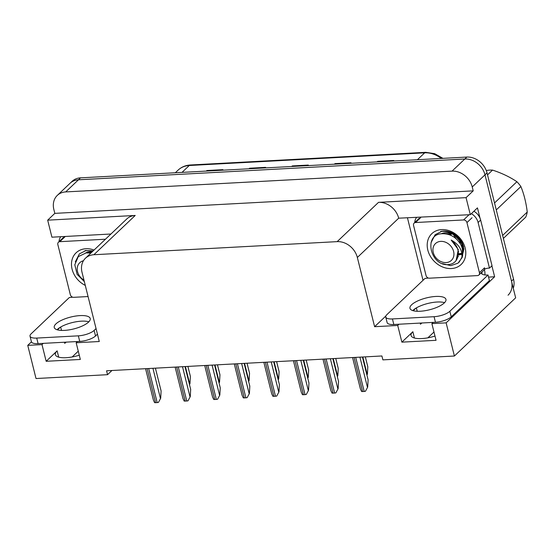 <?xml version="1.0" encoding="UTF-8"?>
<svg xmlns="http://www.w3.org/2000/svg" width="555" height="555" viewBox="0 0 555 555"><rect width="100%" height="100%" fill="white"/><g stroke="black" fill="none" stroke-linecap="round" stroke-linejoin="round"><path stroke-width="0.83" d="M66.246 342.13A19.446 6.431 -14 0 0 64.741 343.372L64.456 342.227M420.177 323.086L420.461 324.231A19.446 6.431 166 0 1 421.966 322.989M434.988 336.059A19.446 6.431 166 0 1 411.068 335.511A19.446 6.431 166 0 1 412.858 331.724L401.882 342.151L397.72 325.459L374.611 326.701L357.344 257.471A18.232 14.86 -133.5 0 0 337.169 241.633L93.871 254.731A18.232 14.86 -133.5 0 0 85.477 258.207A18.232 14.86 -133.5 0 0 82.015 272.283L99.276 341.519L76.167 342.761L77.464 341.526M423.021 280.31L407.502 218.053M491.896 265.824L494.63 276.778L488.56 277.105M357.344 257.471L398.691 218.191L470.307 214.674L477.453 207.882L480.013 218.15M93.871 254.731L135.212 215.451L47.674 220.162L51.92 237.186L110.938 234.009M135.212 215.451A18.232 14.86 -133.5 0 0 126.818 218.927L85.477 258.207M398.691 218.191A18.232 14.86 -133.5 0 0 378.517 202.353L466.061 197.642L473.207 190.858L54.82 213.37L53.849 209.471A18.232 14.86 46.5 0 1 57.304 195.395A18.232 14.86 46.5 0 1 65.698 191.919L452.054 171.127A18.232 14.86 46.5 0 1 472.236 186.959L473.207 190.858M470.307 214.674L466.061 197.642M57.304 195.395L70.062 183.268A18.232 14.86 46.5 0 1 78.463 179.792L464.819 159.001A18.232 14.86 46.5 0 1 484.994 174.839L515.657 297.827L454.406 356.019L446.137 322.85L494.63 276.778M43.297 343.365L42 344.6L27.75 345.363L36.02 378.531L107.545 374.687L111.95 370.497M27.75 345.363L31.448 341.852M47.674 220.162L54.82 213.37M72.164 356.969L78.262 351.176M427.884 337.822L433.982 332.029M107.545 374.687L106.574 370.789L381.909 355.97L382.881 359.869L454.406 356.019M374.611 326.701L385.857 316.017M60.19 327.318L57.498 329.878M446.137 322.85L431.887 323.62L433.184 322.386M415.91 308.178L413.218 310.731M399.017 324.224L397.72 325.459M79.268 355.2A19.446 6.431 -14 0 1 55.354 354.652A19.446 6.431 -14 0 1 57.137 350.864L46.162 361.291L80.329 359.453L76.167 342.761M46.162 361.291L42 344.6M401.882 342.151L436.05 340.312L431.887 323.62M513.278 288.267A18.232 14.86 46.5 0 0 513.542 279.193L487.033 172.896A18.232 14.86 46.5 0 0 466.859 157.065L80.503 177.85A18.232 14.86 46.5 0 0 72.108 181.332L70.062 183.268A18.232 14.86 46.5 0 1 78.463 179.792L464.819 159.001A18.232 14.86 46.5 0 1 484.994 174.839L511.495 281.128A18.232 14.86 46.5 0 1 508.04 295.211M206.453 171.072L206.557 170.926A4.863 2.31 -93.1 0 1 206.897 170.524L206.3 171.086M222.319 170.219L222.909 169.657L206.897 170.524M249.16 168.775L249.257 168.63A4.863 2.31 -93.1 0 1 249.597 168.22L249.008 168.782M265.019 167.922L265.609 167.36L249.597 168.22M377.268 161.887L377.372 161.734A4.863 2.31 -93.1 0 1 377.705 161.332L377.116 161.894M393.127 161.026L393.724 160.471L377.705 161.332M334.568 164.183L334.665 164.03A4.863 2.31 -93.1 0 1 335.005 163.628L334.415 164.19M350.427 163.33L351.017 162.768L335.005 163.628M291.861 166.479L291.965 166.333A4.863 2.31 -93.1 0 1 292.305 165.924L291.708 166.486M307.727 165.626L308.316 165.064L292.305 165.924M187.895 366.411L190.379 376.373L189.983 383.637L189.408 384.275M189.983 383.637L189.498 384.664M155.421 368.159L161.096 390.942L160.7 398.206L158.439 402.41A3.039 1.006 166 0 1 157.19 402.583L155.594 402.673A3.039 1.006 166 0 1 154.581 402.618L153.388 400.065L145.563 368.693M160.7 398.206L158.439 402.41M217.47 364.822L219.953 374.785L219.551 382.048L218.975 382.679M219.551 382.048L219.072 383.068M247.044 363.227L249.528 373.189L249.126 380.452L248.55 381.091M249.126 380.452L248.647 381.479M276.612 361.638L279.096 371.6L278.7 378.864L278.117 379.502M278.7 378.864L278.215 379.884M184.988 366.571L190.67 389.353L190.268 396.61L188.013 400.821A3.039 1.006 166 0 1 186.764 400.994L185.162 401.078A3.039 1.006 166 0 1 184.156 401.029L182.963 398.476L175.137 367.098M190.268 396.61L188.013 400.821M214.563 364.975L220.245 387.758L219.842 395.021L217.588 399.225A3.039 1.006 166 0 1 216.339 399.399L214.736 399.489A3.039 1.006 166 0 1 213.724 399.433L212.53 396.887L204.712 365.509M219.842 395.021L217.588 399.225M244.138 363.386L249.812 386.169L249.417 393.433L247.155 397.637A3.039 1.006 166 0 1 245.907 397.81L244.304 397.9A3.039 1.006 166 0 1 243.298 397.845L242.105 395.292L234.279 363.913M249.417 393.433L247.155 397.637M273.705 361.798L279.387 384.573L278.985 391.837L276.73 396.048A3.039 1.006 166 0 1 275.481 396.221L273.879 396.305A3.039 1.006 166 0 1 272.873 396.256L271.679 393.703L263.854 362.325M278.985 391.837L276.73 396.048M420.17 311.244A18.537 6.126 -14 0 0 438.193 306.776A18.537 6.126 -14 0 0 445.942 299.367A18.537 6.126 -14 0 0 435.737 296.453A18.537 6.126 -14 0 0 417.714 300.928A18.537 6.126 -14 0 0 409.972 308.337A18.537 6.126 -14 0 0 420.17 311.244M412.754 310.599A18.537 6.126 166 0 1 437.125 302.017A18.537 6.126 166 0 1 444.541 302.669M392.434 318.938L393.821 324.502L435.46 322.261A12.154 4.017 166 0 0 451.236 316.836L489.42 280.566L488.032 275.002L449.848 311.272A12.154 4.017 166 0 1 434.072 316.697L392.434 318.938A12.154 4.017 166 0 1 385.746 317.03A12.154 4.017 166 0 1 386.863 314.664L425.047 278.388A12.154 4.017 166 0 0 428.314 278.02M488.032 275.002A12.154 4.017 166 0 1 481.532 273.518L482.045 273.032L480.873 273.095M393.821 324.502A12.154 4.017 166 0 1 387.133 322.594L385.746 317.03M414.765 222.513A12.154 9.907 46.5 0 1 416.465 217.574M484.494 269.321A12.154 9.907 46.5 0 1 489.475 268.12L492.028 265.699L480.651 220.064A12.154 9.907 -133.5 0 0 473.914 211.24M471.362 213.668A12.154 9.907 46.5 0 1 478.098 222.486L489.475 268.12M482.045 273.032L481.83 272.186M484.355 269.64L484.598 270.604A6.077 2.893 -93.1 0 1 484.876 274.926M64.449 330.392A18.537 6.126 -14 0 0 82.48 325.917A18.537 6.126 -14 0 0 90.222 318.508A18.537 6.126 -14 0 0 80.017 315.601A18.537 6.126 -14 0 0 61.993 320.068A18.537 6.126 -14 0 0 54.251 327.478A18.537 6.126 -14 0 0 64.449 330.392M57.033 329.739A18.537 6.126 166 0 1 81.405 321.165A18.537 6.126 166 0 1 88.821 321.81M96.057 328.588L94.135 330.412A12.154 4.017 166 0 1 78.352 335.837L36.713 338.078A12.154 4.017 166 0 1 30.026 336.17A12.154 4.017 166 0 1 31.142 333.805L69.326 297.529A12.154 4.017 166 0 0 72.601 297.161M97.444 334.152L95.522 335.983A12.154 4.017 166 0 1 79.74 341.401L38.101 343.642A12.154 4.017 166 0 1 31.413 341.734L30.026 336.17M59.052 241.654A12.154 9.907 46.5 0 1 60.745 236.714M465.18 248.064A21.27 17.337 46.5 0 1 451.354 268.544A21.27 17.337 46.5 0 1 427.815 250.069A21.27 17.337 46.5 0 1 441.641 229.59A21.27 17.337 46.5 0 1 465.18 248.064M462.176 257.569L463.626 246.871C462.162 241.252 458.791 236.825 453.518 233.593C449.182 231.178 444.909 230.464 440.705 231.435C449.321 230.7 455.953 234.078 460.608 241.557A15.193 12.383 -133.5 0 0 441.731 233.586M462.953 253.149L463.21 245.4M462.898 251.637L462.516 245.803L460.608 241.557M457.972 256.66L458.402 256.583M458.368 254.37L461.885 253.933M458.749 254.96L461.927 254.308M458.284 251.595L458.742 251.692M450.542 233.461L451.125 235.452M462.71 246.538L461.545 246.17L462.717 246.573M449.869 233.905L450.147 235.015M461.92 247.135L462.877 247.377M413.558 225.462A3.039 2.477 46.5 0 1 414.134 223.11A3.039 2.477 46.5 0 1 415.535 222.534L463.578 219.947A3.039 2.477 46.5 0 1 466.942 222.59L479.43 272.671A3.039 2.477 46.5 0 1 478.854 275.023A3.039 2.477 46.5 0 1 477.453 275.599L429.41 278.187A3.039 2.477 46.5 0 1 426.046 275.544L413.558 225.462M479.43 272.671L484.536 267.822A3.039 2.477 46.5 0 1 483.953 270.167L478.854 275.023M85.29 285.409A21.27 17.337 46.5 0 1 72.094 269.217A21.27 17.337 46.5 0 1 94.059 250.048M92.068 251.942A15.193 12.383 -133.5 0 0 86.018 252.726M88.065 296.55L73.69 297.327A3.039 2.477 46.5 0 1 70.332 294.691L57.845 244.602A3.039 2.477 46.5 0 1 58.421 242.257A3.039 2.477 46.5 0 1 59.815 241.675L105.457 239.219M93.254 250.811L84.984 250.576L92.9 251.144M486.444 170.954L487.033 170.399A33.425 27.244 46.5 0 1 489.753 170.114A33.425 27.244 46.5 0 1 492.535 170.101L487.526 174.86M453.366 234.564L456.057 238.712M458.596 241.335L461.711 243.61M441.849 231.296L435.099 234.744L431.006 242.757M442.397 263.611L450.785 265.644L458.021 263.174L461.829 257.943C462.697 250.451 459.145 244.484 451.173 240.051C458.007 245.872 459.928 252.241 456.945 259.15C455.218 262.397 452.436 264.208 448.593 264.582C430.389 266.573 423.049 234.335 441.898 233.738C450.195 233.516 456.598 237.332 461.108 245.192A18.232 14.86 46.5 0 1 461.829 257.943M459.096 262.244L462.627 255.994L462.315 248.383L461.108 245.192M446.074 262.577A11.579 9.435 46.5 0 1 433.261 252.525A11.579 9.435 46.5 0 1 440.788 241.376A11.579 9.435 46.5 0 1 453.601 251.429A11.579 9.435 46.5 0 1 446.074 262.577M502.629 235.431L527.25 212.038A33.425 27.244 46.5 0 1 525.738 217.158L503.371 238.407M494.533 202.963L516.899 181.714A33.425 27.244 46.5 0 1 520.888 186.535L496.267 209.929M516.899 181.714C509.795 176.941 501.671 173.07 492.535 170.101M527.25 212.038C526.105 202.617 523.982 194.118 520.888 186.535M454.705 235.348L461.004 242.223M458.818 254.294L461.864 253.788M462.821 245.518L456.98 236.798M452.318 234.05L442.328 233.704M456.536 236.707L459.776 240.253M461.066 245.102L462.481 245.664M462.398 248.702L463.043 248.779M458.846 253.684L461.802 253.378M462.953 253.184L463.959 248.696M454.17 233.981L450.702 232.732M442.21 233.398L441.398 233.801M456.12 260.517L458.312 249.604L451.173 240.051M86.129 250.444L79.379 253.892L75.286 261.898M83.958 280.067A11.579 9.435 46.5 0 1 77.207 269.265A11.579 9.435 46.5 0 1 83.43 260.753M84.353 281.649L77.117 274.35L74.8 264.777L78.262 256.632L86.185 252.879L90.86 253.087M91.887 252.116L86.608 252.844M86.49 252.546L85.678 252.948M306.187 360.049L308.67 370.005L308.268 377.268L307.692 377.906M308.268 377.268L307.789 378.295M335.761 358.454L338.238 368.416L337.842 375.679L337.267 376.318M337.842 375.679L337.364 376.706M365.329 356.865L367.812 366.827L367.417 374.091L366.834 374.729M367.417 374.091L366.931 375.111M303.28 360.202L308.962 382.985L308.559 390.248L306.298 394.452A3.039 1.006 166 0 1 305.056 394.626L303.453 394.716A3.039 1.006 166 0 1 302.44 394.66L301.247 392.114L293.428 360.736M308.559 390.248L306.298 394.452M332.847 358.613L338.529 381.396L338.134 388.66L335.872 392.864A3.039 1.006 166 0 1 334.623 393.037L333.021 393.12A3.039 1.006 166 0 1 332.015 393.072L330.822 390.519L322.996 359.14M338.134 388.66L335.872 392.864M362.422 357.018L368.104 379.8L367.701 387.064L365.447 391.268A3.039 1.006 166 0 1 364.198 391.448L362.595 391.532A3.039 1.006 166 0 1 361.589 391.476L360.396 388.93L352.571 357.552M367.701 387.064L365.447 391.268M61.515 330.419L60.668 327.034M417.228 311.279L416.389 307.893M412.858 331.724L414.425 338.016M472.236 186.959L487.033 172.896M452.054 171.127L466.859 157.065M65.698 191.919L80.503 177.85M337.169 241.633L378.517 202.353M57.137 350.864L58.705 357.156M441.267 158.439A24.309 19.813 -133.5 0 0 424.672 152.833L189.269 165.501A24.309 19.813 -133.5 0 0 178.079 170.135C181.436 167.006 185.523 165.293 190.33 164.995A6.077 2.893 86.9 0 0 189.269 165.501L182.019 172.39M417.415 159.722L424.672 152.833A6.077 2.893 -93.1 0 1 425.734 152.327L434.683 153.666L442.918 158.348M513.542 279.193L511.495 281.128M291.965 166.333L307.886 165.473M334.665 164.03L350.587 163.177M377.372 161.734L393.294 160.881M249.257 168.63L265.179 167.77M206.557 170.926L222.479 170.073M185.405 366.55L189.727 383.88M147.096 368.61L155.594 402.673M148.698 368.52L157.19 402.583M152.923 368.291L160.444 398.448M214.979 364.954L219.301 382.284M244.547 363.365L248.869 380.695M274.121 361.77L278.444 379.107M176.67 367.015L185.162 401.078M178.273 366.931L186.764 400.994M182.498 366.702L190.018 396.853M206.245 365.426L214.736 399.489M207.841 365.336L216.339 399.399M212.072 365.114L219.586 395.264M235.813 363.837L244.304 397.9M237.415 363.747L245.907 397.81M241.64 363.518L249.16 393.675M265.387 362.242L273.879 396.305M266.99 362.158L275.481 396.221M271.215 361.929L278.735 392.08M478.098 222.486L480.651 220.064M435.46 322.261L434.072 316.697M451.236 316.836L449.848 311.272M79.74 341.401L78.352 335.837M36.713 338.078L38.101 343.642M95.522 335.983L94.135 330.412M415.535 222.534L420.641 217.685M466.942 222.59L472.041 217.74M463.578 219.947L468.684 215.097M59.815 241.675L64.921 236.825M303.696 360.181L308.018 377.511M333.264 358.592L337.586 375.922M362.838 356.997L367.16 374.327M294.962 360.653L303.453 394.716M296.557 360.563L305.056 394.626M300.789 360.341L308.302 390.491M324.529 359.057L333.021 393.12M326.132 358.974L334.623 393.037M330.357 358.745L337.877 388.895M354.104 357.469L362.595 391.532M355.706 357.385L364.198 391.448M359.931 357.156L367.452 387.307M190.33 164.995L425.734 152.327M178.079 170.135L175.325 172.751M414.134 223.11L419.24 218.261M58.421 242.257L63.52 237.408"/></g></svg>
